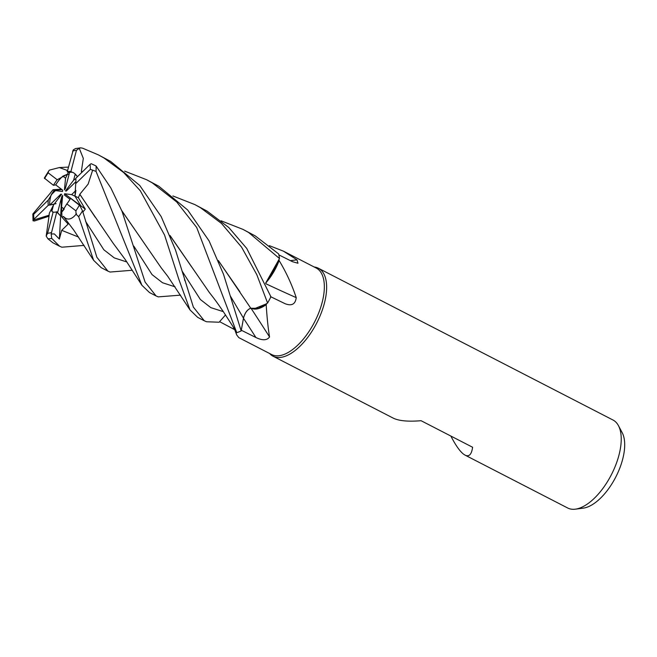<?xml version="1.0" encoding="UTF-8"?>
<svg xmlns="http://www.w3.org/2000/svg" width="657" height="657" viewBox="0 0 657 657"><rect width="100%" height="100%" fill="white"/><g stroke="black" fill="none" stroke-linecap="round" stroke-linejoin="round"><path stroke-width="0.99" d="M124.641 171.116L146.552 179.706L152.235 182.835L176.725 201.986L196.714 227.511L236.52 332.023A48.659 23.217 -62.7 0 1 235.912 332.171L236.66 334.865L238.803 337.632L271.678 354.566A48.659 23.217 -62.7 0 0 313.627 323.786A48.659 23.217 -62.7 0 0 317.931 269.132A48.659 23.217 -62.7 0 0 316.247 268.064L283.372 251.13L296.997 259.835L297.982 263.243L292.455 261.683L278.864 254.875M241.176 330.882L243.484 318.169L241.176 330.914L223.487 274.215L209.074 240.881L187.705 210.035L158.813 186.227L146.552 179.706M243.558 317.799L243.887 316.551M218.379 260.55L250.802 308.256L258.472 308.347L266.726 303.739A48.659 23.217 -62.7 0 0 266.734 303.731A48.659 23.217 -62.7 0 1 266.184 304.651C266.997 317.512 268.113 328.27 269.542 336.942C267.046 340.482 262.496 340.671 255.91 337.517L241.275 330.216M221.146 220.818L243.024 229.408L248.642 232.512L279.496 258.521L265.65 283.118L279.069 259.794A48.659 23.217 -62.7 0 1 279.126 260.558C286.189 272.244 291.889 284.604 296.225 297.637C295.42 304.224 291.708 306.244 285.105 303.706L270.536 296.635M269.633 353.515A49.48 23.611 -62.7 0 0 271.357 355.133A49.48 23.611 -62.7 0 0 273.066 356.217A49.48 23.611 -62.7 0 0 315.73 324.911A49.48 23.611 -62.7 0 0 320.107 269.321A49.48 23.611 -62.7 0 0 318.39 268.237A49.48 23.611 -62.7 0 0 314.202 267.005M273.066 356.217L393.206 418.115C398.898 420.915 408.186 421.778 421.071 420.702L472.613 447.261C471.595 454.447 469.09 457.075 465.09 455.145L567.673 507.992A49.48 23.611 -62.7 0 0 575.392 509.167A49.48 23.611 -62.7 0 0 611.322 474.822A49.48 23.611 -62.7 0 0 618.434 425.629A49.48 23.611 -62.7 0 0 614.706 421.104A49.48 23.611 -62.7 0 0 612.997 420.02L318.39 268.237M465.09 455.145L463.522 454.135C459.752 451.178 455.539 445.15 450.866 436.059M75.818 178.638L73.625 180.207L75.259 173.974L77.51 176.651L74.101 173.087L70.899 171.559A22.264 10.627 -62.7 0 0 67.219 171.838L69.585 172.413L65.38 188.559L64.435 189.832L65.56 178.187L67.474 174.204L69.034 174.532L67.466 174.204L57.192 179.747A22.264 10.627 -62.7 0 0 53.455 185.315L55.73 184.88L62.645 190.136L62.522 191.491L55.5 190.587L51.205 194.784A22.264 10.627 -62.7 0 0 49.702 205.083L60.822 194.193L61.651 194.275L53.496 205.017L51.87 211.25A22.264 10.627 -62.7 0 0 52.593 211.924A22.264 10.627 -62.7 0 0 52.79 212.063M78.372 197.691L71.621 194.636L75.916 190.44L74.98 196.156L80.836 205.813L80.326 206.043L80.836 205.813L85.311 209.14L78.372 197.691L79.817 194.349L112.905 242.893L125.2 259.49L141.904 285.269L149.509 292.554L156.062 295.937L145.098 282.091L122.013 211.283L110.836 187.927L96.053 165.958L91.208 163.708L90.058 164.365L75.777 178.343A22.264 10.627 -62.7 0 1 75.719 183.632L90.329 169.358L96.045 171.395L141.904 285.269M64.222 209.082L61.766 212.121L61.561 207.045L64.222 209.082M51.87 211.25L51.41 209.123L52.166 211.702L53.135 212.08A22.264 10.627 -62.7 0 0 56.814 211.8L60.658 216.013L61.947 216.506L60.658 216.013L57.537 212.819L61.742 196.673L62.694 195.4L61.561 207.045M575.392 509.167L583.276 508.14A44.725 21.336 -62.7 0 0 615.749 477.097A44.725 21.336 -62.7 0 0 622.171 432.643L618.434 425.629M251.13 308.42A836.772 305.16 -121 0 1 269.542 336.942M172.873 195.95L194.833 204.582L200.451 207.686L221.458 223.421L241.538 247.081L256.78 274.618L267.596 303.025L258.488 308.347L250.802 308.256L253.659 308.995A36.283 17.312 -62.7 0 0 266.184 304.651M253.659 308.995L266.726 303.739M241.308 330.2L243.501 318.193C244.971 312.724 247.475 309.373 251.031 308.149M265.929 283.783A836.772 402.905 -150.8 0 0 296.225 297.637M265.683 283.183L268.795 279.299A36.283 17.312 -62.7 0 0 279.126 260.558M268.795 279.299L279.069 259.794M290.378 260.648A836.772 810.483 137 0 0 296.997 259.835M269.37 245.669L283.372 251.13M234.738 329.683L219.594 321.659M234.459 328.837A36.283 17.312 -62.7 0 0 234.812 329.888A36.283 17.312 -62.7 0 0 235.912 332.171M170.023 235.493L209.353 292.505C216.777 301.892 218.559 304.823 223.339 311.664L236.52 332.023M219.602 321.684L225.523 314.908M54.161 204.146L49.702 205.083M51.205 194.784L54.26 190.16L62.004 189.651M65.56 178.187L62.9 176.15A22.264 10.627 -62.7 0 0 55.73 184.88M62.9 176.15L67.474 174.204L68.459 172.126M73.42 172.66A22.264 10.627 -62.7 0 0 69.585 172.413M75.892 181.652L66.3 191.039L65.47 190.957L66.702 190.653M65.47 190.957L73.625 180.207M70.012 199.293L64.485 195.096L64.6 193.741L80.836 205.813L74.98 196.156L75.719 183.632M64.6 193.741L71.621 194.636M49.078 215.685L49.3 213.279L53.496 205.017M84.063 245.398L61.873 247.204L59.615 246.244L51.714 238.401L51.164 234.007L54.317 233.908L59.368 239.066L61.742 196.673M61.388 189.175L53.012 189.733L55.5 190.587M59.073 197.683L60.822 194.193M54.26 190.169L48.314 200.007A22.264 10.627 -62.7 0 0 48.248 205.296L56.075 203.637M267.596 303.025A49.48 23.611 -62.7 0 0 270.922 296.742L246.753 248.445L228.833 227.56L207.029 211.069L194.833 204.582M236.963 332.582A49.48 23.611 -62.7 0 0 241.176 330.914M279.496 258.521A49.48 23.611 -62.7 0 0 278.609 253.906L255.327 235.953L243.024 229.408M49.119 215.603L46.187 236.06L47.871 238.77L52.93 242.803L59.615 246.244M110.622 161.4L98.263 154.83L103.937 157.959L123.647 172.52L140.327 190.793L164.562 235.05L178.86 279.389L190.013 309.94L197.708 317.388L204.311 320.788L193.372 307.131L175.509 250.005L161.162 216.555L139.752 185.471L110.622 161.4M81.378 171.362L83.316 158.419L79.259 148.301L80.696 147.833L82.61 148.186L98.263 154.83M219.134 322.226L206.577 321.758L204.311 320.788M132.303 270.257L110.072 272.039L107.888 271.111L96.858 257.232L82.519 210.881L79.653 205.214M59.368 239.066L61.692 230.336L68.131 224.078L61.98 217.253L61.766 212.121L66.842 203.892L75.9 210.831L76.048 214.231L78.676 216.695L93.606 260.279L101.227 267.678L107.888 271.111M180.601 295.141L158.288 296.874L156.062 295.937M50.737 192.641L32.858 214.01L33.704 214.281A45.358 21.64 -62.7 0 0 33.975 219.274L48.248 205.296M50.671 192.624L53.012 189.733M218.502 260.837L239.904 291.741M57.192 179.747L48.133 172.807L48.667 171.083L44.323 178.072L53.455 185.315M250.843 308.133C247.336 309.472 244.88 312.822 243.484 318.169L243.501 318.193M63.622 216.449L63.639 216.695C67.605 220.621 71.892 219.619 76.483 213.681M63.639 216.695L73.839 230.221L93.606 260.279M61.98 217.253L63.63 216.547M81.591 172.651L81.46 171.296L82.339 171.92M121.816 210.815L142.889 241.242M81.575 171.206L82.437 171.822M121.701 210.544L161.055 267.621L167.814 276.392L190.013 309.94M191.672 266.956L170.138 235.781M67.572 170.475L66.907 170.434M66.866 170.516L67.589 170.434M66.957 170.327L59.352 167.56L49.39 170.13L48.667 171.083M80.696 147.833L75.489 148.581L73.297 149.853L67.219 171.838M82.872 211.997L85.311 209.14M79.752 194.324L88.128 184.124L92.588 170.352M79.916 194.39L95.208 217.204M48.889 216.243L34.427 220.998L33.031 220.801L33.261 220.152L49.16 215.184M48.314 200.007L33.704 214.281M70.899 171.559L76.442 150.346L79.259 148.301M80.146 205.789L70.578 198.324A22.264 10.627 -62.7 0 1 66.842 203.892M33.261 220.152L33.975 219.274M53.135 212.08L47.583 233.292L46.187 236.06M51.164 234.007L56.814 211.8M243.484 318.292A835.573 304.725 -121 0 1 255.91 337.517M233.251 326.948A835.573 604.785 -55.7 0 1 234.064 329.313M47.871 238.77A49.48 23.611 -62.7 0 0 51.714 238.401M78.676 216.695A49.48 23.611 -62.7 0 0 82.519 210.881M96.045 171.395A49.48 23.611 -62.7 0 0 96.053 165.958M230.484 296.258L243.484 318.169M61.692 230.336L78.626 237.095M133.839 246.153L152.038 274.585L162.509 282.748L175.082 286.822M182.211 271.275L200.385 299.526L210.807 307.632L223.331 311.656M85.607 221.393L103.839 249.767L114.318 257.922L126.867 261.971M76.442 150.346A45.358 21.64 -62.7 0 0 72.615 151.11M75.9 210.831A45.358 21.64 -62.7 0 0 79.456 205.066M90.329 169.358A45.358 21.64 -62.7 0 0 90.058 164.365M47.583 233.292A45.358 21.64 -62.7 0 0 51.418 232.521M48.133 172.807A45.358 21.64 -62.7 0 0 44.577 178.573M234.812 329.888L236.66 334.865M59.352 167.56L68.451 167.1M184.855 280.67L184.51 279.422M33.031 220.801L32.85 214.108"/></g></svg>

